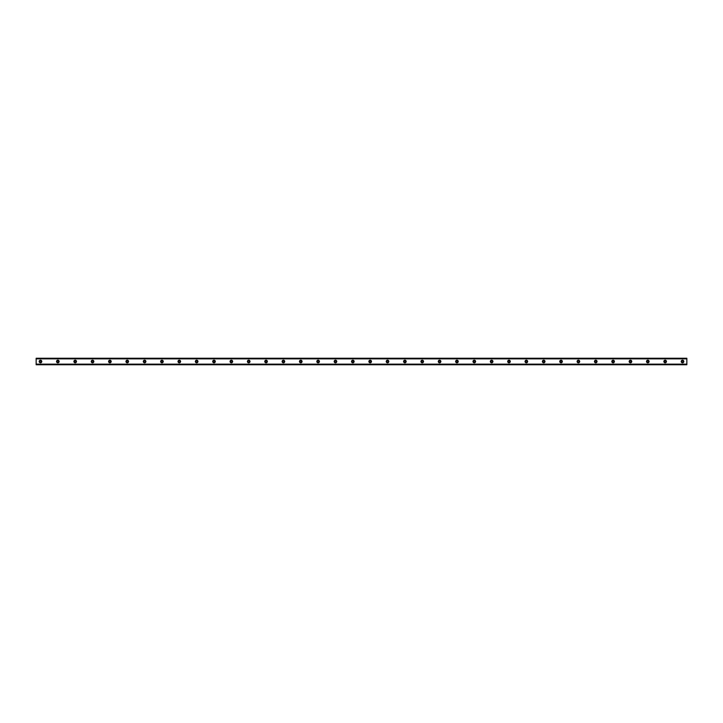 <?xml version="1.0" encoding="UTF-8"?>
<svg xmlns="http://www.w3.org/2000/svg" width="723" height="723" viewBox="0 0 723 723"><rect width="100%" height="100%" fill="white"/><g stroke="black" fill="none" stroke-linecap="round" stroke-linejoin="round"><path stroke-width="1.08" d="M40.488 362.259A0.759 0.759 0 0 1 39.729 361.5A0.759 0.759 0 0 1 40.488 360.741A0.759 0.759 0 0 1 41.247 361.5A0.759 0.759 0 0 1 40.488 362.259M682.512 362.259A0.759 0.759 0 0 1 681.753 361.5A0.759 0.759 0 0 1 682.512 360.741A0.759 0.759 0 0 1 683.271 361.5A0.759 0.759 0 0 1 682.512 362.259M665.16 362.259A0.759 0.759 0 0 1 664.401 361.5A0.759 0.759 0 0 1 665.16 360.741A0.759 0.759 0 0 1 665.919 361.5A0.759 0.759 0 0 1 665.16 362.259M647.808 362.259A0.759 0.759 0 0 1 647.049 361.5A0.759 0.759 0 0 1 647.808 360.741A0.759 0.759 0 0 1 648.567 361.5A0.759 0.759 0 0 1 647.808 362.259M630.456 362.259A0.759 0.759 0 0 1 629.697 361.5A0.759 0.759 0 0 1 630.456 360.741A0.759 0.759 0 0 1 631.215 361.5A0.759 0.759 0 0 1 630.456 362.259M613.104 362.259A0.759 0.759 0 0 1 612.345 361.5A0.759 0.759 0 0 1 613.104 360.741A0.759 0.759 0 0 1 613.863 361.5A0.759 0.759 0 0 1 613.104 362.259M595.752 362.259A0.759 0.759 0 0 1 594.993 361.5A0.759 0.759 0 0 1 595.752 360.741A0.759 0.759 0 0 1 596.511 361.5A0.759 0.759 0 0 1 595.752 362.259M578.4 362.259A0.759 0.759 0 0 1 577.641 361.5A0.759 0.759 0 0 1 578.4 360.741A0.759 0.759 0 0 1 579.159 361.5A0.759 0.759 0 0 1 578.4 362.259M561.048 362.259A0.759 0.759 0 0 1 560.289 361.5A0.759 0.759 0 0 1 561.048 360.741A0.759 0.759 0 0 1 561.807 361.5A0.759 0.759 0 0 1 561.048 362.259M543.696 362.259A0.759 0.759 0 0 1 542.937 361.5A0.759 0.759 0 0 1 543.696 360.741A0.759 0.759 0 0 1 544.455 361.5A0.759 0.759 0 0 1 543.696 362.259M526.344 362.259A0.759 0.759 0 0 1 525.585 361.5A0.759 0.759 0 0 1 526.344 360.741A0.759 0.759 0 0 1 527.103 361.5A0.759 0.759 0 0 1 526.344 362.259M508.992 362.259A0.759 0.759 0 0 1 508.233 361.5A0.759 0.759 0 0 1 508.992 360.741A0.759 0.759 0 0 1 509.751 361.5A0.759 0.759 0 0 1 508.992 362.259M491.64 362.259A0.759 0.759 0 0 1 490.881 361.5A0.759 0.759 0 0 1 491.64 360.741A0.759 0.759 0 0 1 492.399 361.5A0.759 0.759 0 0 1 491.64 362.259M474.288 362.259A0.759 0.759 0 0 1 473.529 361.5A0.759 0.759 0 0 1 474.288 360.741A0.759 0.759 0 0 1 475.047 361.5A0.759 0.759 0 0 1 474.288 362.259M456.936 362.259A0.759 0.759 0 0 1 456.177 361.5A0.759 0.759 0 0 1 456.936 360.741A0.759 0.759 0 0 1 457.695 361.5A0.759 0.759 0 0 1 456.936 362.259M439.584 362.259A0.759 0.759 0 0 1 438.825 361.5A0.759 0.759 0 0 1 439.584 360.741A0.759 0.759 0 0 1 440.343 361.5A0.759 0.759 0 0 1 439.584 362.259M422.232 362.259A0.759 0.759 0 0 1 421.473 361.5A0.759 0.759 0 0 1 422.232 360.741A0.759 0.759 0 0 1 422.991 361.5A0.759 0.759 0 0 1 422.232 362.259M404.88 362.259A0.759 0.759 0 0 1 404.121 361.5A0.759 0.759 0 0 1 404.88 360.741A0.759 0.759 0 0 1 405.639 361.5A0.759 0.759 0 0 1 404.88 362.259M387.528 362.259A0.759 0.759 0 0 1 386.769 361.5A0.759 0.759 0 0 1 387.528 360.741A0.759 0.759 0 0 1 388.287 361.5A0.759 0.759 0 0 1 387.528 362.259M370.176 362.259A0.759 0.759 0 0 1 369.417 361.5A0.759 0.759 0 0 1 370.176 360.741A0.759 0.759 0 0 1 370.935 361.5A0.759 0.759 0 0 1 370.176 362.259M352.824 362.259A0.759 0.759 0 0 1 352.065 361.5A0.759 0.759 0 0 1 352.824 360.741A0.759 0.759 0 0 1 353.583 361.5A0.759 0.759 0 0 1 352.824 362.259M335.472 362.259A0.759 0.759 0 0 1 334.713 361.5A0.759 0.759 0 0 1 335.472 360.741A0.759 0.759 0 0 1 336.231 361.5A0.759 0.759 0 0 1 335.472 362.259M318.12 362.259A0.759 0.759 0 0 1 317.361 361.5A0.759 0.759 0 0 1 318.12 360.741A0.759 0.759 0 0 1 318.879 361.5A0.759 0.759 0 0 1 318.12 362.259M300.768 362.259A0.759 0.759 0 0 1 300.009 361.5A0.759 0.759 0 0 1 300.768 360.741A0.759 0.759 0 0 1 301.527 361.5A0.759 0.759 0 0 1 300.768 362.259M283.416 362.259A0.759 0.759 0 0 1 282.657 361.5A0.759 0.759 0 0 1 283.416 360.741A0.759 0.759 0 0 1 284.175 361.5A0.759 0.759 0 0 1 283.416 362.259M266.064 362.259A0.759 0.759 0 0 1 265.305 361.5A0.759 0.759 0 0 1 266.064 360.741A0.759 0.759 0 0 1 266.823 361.5A0.759 0.759 0 0 1 266.064 362.259M248.712 362.259A0.759 0.759 0 0 1 247.953 361.5A0.759 0.759 0 0 1 248.712 360.741A0.759 0.759 0 0 1 249.471 361.5A0.759 0.759 0 0 1 248.712 362.259M231.36 362.259A0.759 0.759 0 0 1 230.601 361.5A0.759 0.759 0 0 1 231.36 360.741A0.759 0.759 0 0 1 232.119 361.5A0.759 0.759 0 0 1 231.36 362.259M214.008 362.259A0.759 0.759 0 0 1 213.249 361.5A0.759 0.759 0 0 1 214.008 360.741A0.759 0.759 0 0 1 214.767 361.5A0.759 0.759 0 0 1 214.008 362.259M196.656 362.259A0.759 0.759 0 0 1 195.897 361.5A0.759 0.759 0 0 1 196.656 360.741A0.759 0.759 0 0 1 197.415 361.5A0.759 0.759 0 0 1 196.656 362.259M179.304 362.259A0.759 0.759 0 0 1 178.545 361.5A0.759 0.759 0 0 1 179.304 360.741A0.759 0.759 0 0 1 180.063 361.5A0.759 0.759 0 0 1 179.304 362.259M161.952 362.259A0.759 0.759 0 0 1 161.193 361.5A0.759 0.759 0 0 1 161.952 360.741A0.759 0.759 0 0 1 162.711 361.5A0.759 0.759 0 0 1 161.952 362.259M144.6 362.259A0.759 0.759 0 0 1 143.841 361.5A0.759 0.759 0 0 1 144.6 360.741A0.759 0.759 0 0 1 145.359 361.5A0.759 0.759 0 0 1 144.6 362.259M127.248 362.259A0.759 0.759 0 0 1 126.489 361.5A0.759 0.759 0 0 1 127.248 360.741A0.759 0.759 0 0 1 128.007 361.5A0.759 0.759 0 0 1 127.248 362.259M109.896 362.259A0.759 0.759 0 0 1 109.137 361.5A0.759 0.759 0 0 1 109.896 360.741A0.759 0.759 0 0 1 110.655 361.5A0.759 0.759 0 0 1 109.896 362.259M92.544 362.259A0.759 0.759 0 0 1 91.785 361.5A0.759 0.759 0 0 1 92.544 360.741A0.759 0.759 0 0 1 93.303 361.5A0.759 0.759 0 0 1 92.544 362.259M75.192 362.259A0.759 0.759 0 0 1 74.433 361.5A0.759 0.759 0 0 1 75.192 360.741A0.759 0.759 0 0 1 75.951 361.5A0.759 0.759 0 0 1 75.192 362.259M57.84 362.259A0.759 0.759 0 0 1 57.081 361.5A0.759 0.759 0 0 1 57.84 360.741A0.759 0.759 0 0 1 58.599 361.5A0.759 0.759 0 0 1 57.84 362.259M40.488 360.199A1.301 1.301 0 0 0 39.187 361.5A1.301 1.301 0 0 0 40.488 362.801A1.301 1.301 0 0 0 41.789 361.5A1.301 1.301 0 0 0 40.488 360.199M682.512 360.199A1.301 1.301 0 0 0 681.211 361.5A1.301 1.301 0 0 0 682.512 362.801A1.301 1.301 0 0 0 683.813 361.5A1.301 1.301 0 0 0 682.512 360.199M665.16 360.199A1.301 1.301 0 0 0 663.859 361.5A1.301 1.301 0 0 0 665.16 362.801A1.301 1.301 0 0 0 666.461 361.5A1.301 1.301 0 0 0 665.16 360.199M647.808 360.199A1.301 1.301 0 0 0 646.507 361.5A1.301 1.301 0 0 0 647.808 362.801A1.301 1.301 0 0 0 649.109 361.5A1.301 1.301 0 0 0 647.808 360.199M630.456 360.199A1.301 1.301 0 0 0 629.155 361.5A1.301 1.301 0 0 0 630.456 362.801A1.301 1.301 0 0 0 631.757 361.5A1.301 1.301 0 0 0 630.456 360.199M613.104 360.199A1.301 1.301 0 0 0 611.803 361.5A1.301 1.301 0 0 0 613.104 362.801A1.301 1.301 0 0 0 614.405 361.5A1.301 1.301 0 0 0 613.104 360.199M595.752 360.199A1.301 1.301 0 0 0 594.451 361.5A1.301 1.301 0 0 0 595.752 362.801A1.301 1.301 0 0 0 597.053 361.5A1.301 1.301 0 0 0 595.752 360.199M578.4 360.199A1.301 1.301 0 0 0 577.099 361.5A1.301 1.301 0 0 0 578.4 362.801A1.301 1.301 0 0 0 579.701 361.5A1.301 1.301 0 0 0 578.4 360.199M561.048 360.199A1.301 1.301 0 0 0 559.747 361.5A1.301 1.301 0 0 0 561.048 362.801A1.301 1.301 0 0 0 562.349 361.5A1.301 1.301 0 0 0 561.048 360.199M543.696 360.199A1.301 1.301 0 0 0 542.395 361.5A1.301 1.301 0 0 0 543.696 362.801A1.301 1.301 0 0 0 544.997 361.5A1.301 1.301 0 0 0 543.696 360.199M526.344 360.199A1.301 1.301 0 0 0 525.043 361.5A1.301 1.301 0 0 0 526.344 362.801A1.301 1.301 0 0 0 527.645 361.5A1.301 1.301 0 0 0 526.344 360.199M508.992 360.199A1.301 1.301 0 0 0 507.691 361.5A1.301 1.301 0 0 0 508.992 362.801A1.301 1.301 0 0 0 510.293 361.5A1.301 1.301 0 0 0 508.992 360.199M491.64 360.199A1.301 1.301 0 0 0 490.339 361.5A1.301 1.301 0 0 0 491.64 362.801A1.301 1.301 0 0 0 492.941 361.5A1.301 1.301 0 0 0 491.64 360.199M474.288 360.199A1.301 1.301 0 0 0 472.987 361.5A1.301 1.301 0 0 0 474.288 362.801A1.301 1.301 0 0 0 475.589 361.5A1.301 1.301 0 0 0 474.288 360.199M456.936 360.199A1.301 1.301 0 0 0 455.635 361.5A1.301 1.301 0 0 0 456.936 362.801A1.301 1.301 0 0 0 458.237 361.5A1.301 1.301 0 0 0 456.936 360.199M439.584 360.199A1.301 1.301 0 0 0 438.283 361.5A1.301 1.301 0 0 0 439.584 362.801A1.301 1.301 0 0 0 440.885 361.5A1.301 1.301 0 0 0 439.584 360.199M422.232 360.199A1.301 1.301 0 0 0 420.931 361.5A1.301 1.301 0 0 0 422.232 362.801A1.301 1.301 0 0 0 423.533 361.5A1.301 1.301 0 0 0 422.232 360.199M404.88 360.199A1.301 1.301 0 0 0 403.579 361.5A1.301 1.301 0 0 0 404.88 362.801A1.301 1.301 0 0 0 406.181 361.5A1.301 1.301 0 0 0 404.88 360.199M387.528 360.199A1.301 1.301 0 0 0 386.227 361.5A1.301 1.301 0 0 0 387.528 362.801A1.301 1.301 0 0 0 388.829 361.5A1.301 1.301 0 0 0 387.528 360.199M370.176 360.199A1.301 1.301 0 0 0 368.875 361.5A1.301 1.301 0 0 0 370.176 362.801A1.301 1.301 0 0 0 371.477 361.5A1.301 1.301 0 0 0 370.176 360.199M352.824 360.199A1.301 1.301 0 0 0 351.523 361.5A1.301 1.301 0 0 0 352.824 362.801A1.301 1.301 0 0 0 354.125 361.5A1.301 1.301 0 0 0 352.824 360.199M335.472 360.199A1.301 1.301 0 0 0 334.171 361.5A1.301 1.301 0 0 0 335.472 362.801A1.301 1.301 0 0 0 336.773 361.5A1.301 1.301 0 0 0 335.472 360.199M318.12 360.199A1.301 1.301 0 0 0 316.819 361.5A1.301 1.301 0 0 0 318.12 362.801A1.301 1.301 0 0 0 319.421 361.5A1.301 1.301 0 0 0 318.12 360.199M300.768 360.199A1.301 1.301 0 0 0 299.467 361.5A1.301 1.301 0 0 0 300.768 362.801A1.301 1.301 0 0 0 302.069 361.5A1.301 1.301 0 0 0 300.768 360.199M283.416 360.199A1.301 1.301 0 0 0 282.115 361.5A1.301 1.301 0 0 0 283.416 362.801A1.301 1.301 0 0 0 284.717 361.5A1.301 1.301 0 0 0 283.416 360.199M266.064 360.199A1.301 1.301 0 0 0 264.763 361.5A1.301 1.301 0 0 0 266.064 362.801A1.301 1.301 0 0 0 267.365 361.5A1.301 1.301 0 0 0 266.064 360.199M248.712 360.199A1.301 1.301 0 0 0 247.411 361.5A1.301 1.301 0 0 0 248.712 362.801A1.301 1.301 0 0 0 250.013 361.5A1.301 1.301 0 0 0 248.712 360.199M231.36 360.199A1.301 1.301 0 0 0 230.059 361.5A1.301 1.301 0 0 0 231.36 362.801A1.301 1.301 0 0 0 232.661 361.5A1.301 1.301 0 0 0 231.36 360.199M214.008 360.199A1.301 1.301 0 0 0 212.707 361.5A1.301 1.301 0 0 0 214.008 362.801A1.301 1.301 0 0 0 215.309 361.5A1.301 1.301 0 0 0 214.008 360.199M196.656 360.199A1.301 1.301 0 0 0 195.355 361.5A1.301 1.301 0 0 0 196.656 362.801A1.301 1.301 0 0 0 197.957 361.5A1.301 1.301 0 0 0 196.656 360.199M179.304 360.199A1.301 1.301 0 0 0 178.003 361.5A1.301 1.301 0 0 0 179.304 362.801A1.301 1.301 0 0 0 180.605 361.5A1.301 1.301 0 0 0 179.304 360.199M161.952 360.199A1.301 1.301 0 0 0 160.651 361.5A1.301 1.301 0 0 0 161.952 362.801A1.301 1.301 0 0 0 163.253 361.5A1.301 1.301 0 0 0 161.952 360.199M144.6 360.199A1.301 1.301 0 0 0 143.299 361.5A1.301 1.301 0 0 0 144.6 362.801A1.301 1.301 0 0 0 145.901 361.5A1.301 1.301 0 0 0 144.6 360.199M127.248 360.199A1.301 1.301 0 0 0 125.947 361.5A1.301 1.301 0 0 0 127.248 362.801A1.301 1.301 0 0 0 128.549 361.5A1.301 1.301 0 0 0 127.248 360.199M109.896 360.199A1.301 1.301 0 0 0 108.595 361.5A1.301 1.301 0 0 0 109.896 362.801A1.301 1.301 0 0 0 111.197 361.5A1.301 1.301 0 0 0 109.896 360.199M92.544 360.199A1.301 1.301 0 0 0 91.243 361.5A1.301 1.301 0 0 0 92.544 362.801A1.301 1.301 0 0 0 93.845 361.5A1.301 1.301 0 0 0 92.544 360.199M75.192 360.199A1.301 1.301 0 0 0 73.891 361.5A1.301 1.301 0 0 0 75.192 362.801A1.301 1.301 0 0 0 76.493 361.5A1.301 1.301 0 0 0 75.192 360.199M57.84 360.199A1.301 1.301 0 0 0 56.539 361.5A1.301 1.301 0 0 0 57.84 362.801A1.301 1.301 0 0 0 59.141 361.5A1.301 1.301 0 0 0 57.84 360.199M36.15 364.275L36.15 358.247L686.85 358.247L686.85 364.754L36.15 364.754L36.15 364.275L686.85 364.275M686.85 364.148L36.15 364.148M36.15 358.852L686.85 358.852M36.15 358.725L686.85 358.725"/></g></svg>
